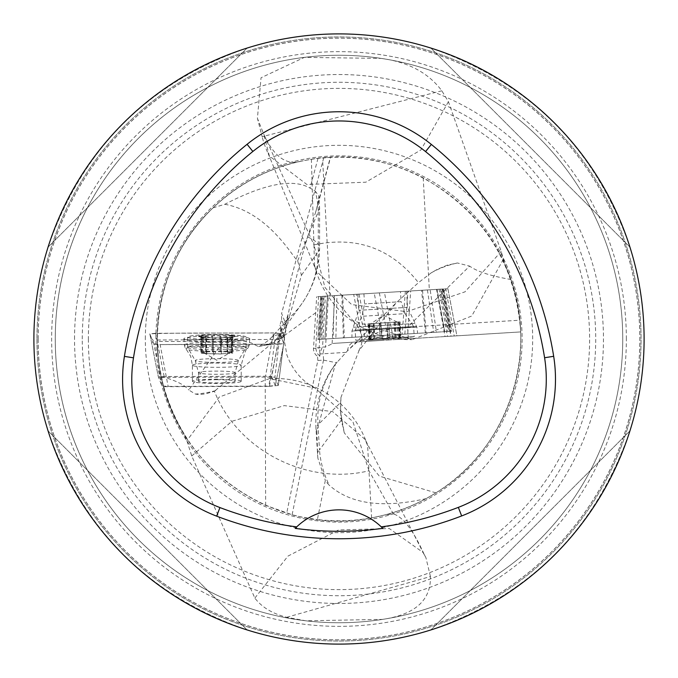 <?xml version="1.0" encoding="UTF-8"?>
<svg xmlns="http://www.w3.org/2000/svg" width="678" height="678" viewBox="0 0 678 678"><rect width="100%" height="100%" fill="white"/><g stroke="black" fill="none" stroke-linecap="round" stroke-linejoin="round"><path stroke-width="0.51" stroke-dasharray="3.39 2.54" d="M519.865 320.219L516.517 299.591L510.822 279.489C490.796 276.022 477.058 271.556 469.625 266.107L407.597 327.093L519.865 320.219L520.704 331.923L332.974 343.407L325.584 346.916L322.567 347.077L325.347 296.184L328.372 295.998L325.584 346.916M323.745 157.804L281.607 313.448L285.726 323.711L282.701 324.982L286.099 320.669L288.531 312.999C292.15 292.599 298.498 267.259 307.583 236.986L315.524 212.494L330.33 157.364L323.745 157.804C358.789 155.093 391.943 161.771 423.208 177.831C483.109 211.858 515.602 263.225 520.704 331.923L445.039 336.551L436.573 289.379L316.668 296.718L318.584 296.6L315.77 348.195A6.102 0.78 -176.9 0 1 319.16 347.729L322.033 347.628L322.567 347.077M510.822 279.489C484.202 198.332 395.579 144.77 311.38 159.271L299.227 161.559A181.84 181.84 0 0 0 184.204 434.42A181.84 181.84 0 0 1 299.227 161.559C285.294 164.94 273.446 155.754 263.674 134.007L257.42 118.303L261.038 77.758L304.354 57.384L381.189 58.41A283.743 283.743 0 0 1 382.519 619.387L305.795 620.794L286.684 617.294C272.412 613.649 261.801 607.242 254.852 598.081L191.747 455.972L186.874 440.708L184.204 434.42C139.354 364.018 152.025 264.606 213.036 207.849C242.656 179.967 277.641 163.474 317.999 158.381L330.584 157.347L317.397 206.459M340.941 397.461L340.67 412.258L344.263 432.827L341.458 419.851A25.171 5.212 88.8 0 1 340.661 402.461L340.941 397.461L358.993 350.611L396.206 302.769L418.445 282.667L431.208 272.844L437.344 269.327L447.124 265.2L457.413 262.971L469.625 266.107M311.38 159.271L313.939 244.885L263.674 134.007M286.684 617.294L430.454 576.537C431.013 600.301 415.029 614.582 382.519 619.387A283.743 283.743 0 0 0 381.189 58.41C408.105 61.952 428.318 72.749 441.827 90.793L448.412 101.708L501.212 251.462L505.144 265.09C542.154 344.721 511.204 447.37 435.92 492.855L426.106 498.618C392.028 516.831 355.789 523.814 317.389 519.551L325.33 480.422A57.503 32.069 102 0 0 329.228 485.194A97.632 92.174 -143.9 0 1 319.499 449.946A97.632 18.314 176.5 0 0 317.541 453.929A97.632 18.314 176.5 0 0 317.601 454.387L317.906 458.277L325.33 480.422M161.05 376.417C178.763 470.286 278.056 537.145 371.603 517.89L385.807 514.712A181.84 181.84 0 0 0 505.144 265.09A181.84 181.84 0 0 1 385.807 514.712L393.325 513.856L368.968 470.795C307.244 485.728 237.775 450.828 214.409 391.257L205.324 393.969L198.247 394.537L195.374 394.062L188.815 390.003L223.164 341.712L157.177 341.381L158.262 358.993L161.05 376.417C175.466 380.316 184.721 384.841 188.815 390.003M157.177 341.381L158.822 363.544L163.525 386.68L161.262 377.4C175.712 436.666 210.511 479.329 265.657 505.398L292.116 514.695C293.523 515.568 301.947 517.187 317.389 519.551M283.955 335.034A6.102 6.077 158.2 0 0 283.582 334.279L279.929 325.169L281.599 319.753L285.726 330.05L285.819 323.974M371.603 517.89L368.968 470.795L352.907 421.682L314.889 387.909L269.412 378.629L219.265 397.037L186.874 440.708M305.795 620.794A283.743 283.743 0 0 1 304.354 57.384M400.469 291.591L363.925 293.828L400.469 291.591L401.079 301.668L364.535 303.905L401.079 301.668L405.088 313.651L362.018 316.287L405.088 313.651L413.605 326.516L355.136 330.093L413.605 326.516L414.224 336.652L355.755 340.229L414.224 336.652L403.317 338.153L366.773 340.381L403.317 338.153M445.039 336.551L447.463 336.398L439.039 289.235L436.573 289.379M439.039 289.235L445.802 288.82L454.226 335.991L456.904 335.822L447.87 288.692L445.802 288.82M447.878 288.692L442.149 289.04L451.184 336.169L393.503 339.703L384.468 292.565L442.149 289.04M384.468 292.565L374.231 293.193L383.265 340.331L332.974 343.407M332.101 343.492L334.72 295.608L374.231 293.193M334.72 295.608L328.372 295.998M325.347 296.184L318.584 296.6M265.657 505.398L265.191 377.087L274.929 377.154L280.717 328.974L279.929 325.169M274.929 377.154L278.268 385.485L284.379 338.093A6.102 6.077 158.2 0 0 283.989 335.101L280.336 325.991M322.033 347.628L319.965 353.145L319.846 356.145L317.567 356.289L315.982 355.069L314.389 352.941L313.439 349.772L316.668 296.718M319.846 356.145L316.897 353.128L315.762 348.306A6.102 0.475 3.3 0 1 319.16 348.094L321.965 296.396M281.599 319.753L281.607 313.448M157.16 339.992L275.819 339.432L280.709 337.924L283.582 334.279M319.948 353.984L323.194 353.78L323.584 360.137L317.829 360.467L286.718 513.161M317.829 360.467L317.567 356.289M379.349 292.879L388.384 340.017L383.265 340.331M388.384 340.017L393.503 339.703M456.913 335.822L451.184 336.169M442.42 289.023L450.845 336.195L454.226 335.991M450.845 336.195L447.463 336.398M216.816 379.714A18.306 1.593 180 0 1 235.113 381.256A18.306 1.593 180 0 1 235.122 381.307A18.306 1.593 180 0 1 216.816 382.909A18.306 1.593 180 0 1 198.51 381.307A18.306 1.593 180 0 1 216.816 379.714M265.191 377.087L161.262 377.4M274.971 339.441L268.92 386.358L163.525 386.68M268.92 386.358L278.268 385.485M36.951 339A302.049 302.049 0 0 0 490.025 600.581A302.049 302.049 0 0 0 490.025 77.419A302.049 302.049 0 0 0 36.951 339A302.049 302.049 0 0 1 490.025 77.419A302.049 302.049 0 0 1 490.025 600.581A302.049 302.049 0 0 1 36.951 339M38.129 339A300.871 300.871 0 0 1 339 38.129A300.871 300.871 0 0 1 639.871 339A300.871 300.871 0 0 1 339 639.871A300.871 300.871 0 0 1 38.129 339M430.454 576.537L425.911 557.655L424.521 555.172C413.639 530.832 403.24 517.051 393.325 513.856M55.257 339A283.743 283.743 0 0 1 480.872 93.267A283.743 283.743 0 0 1 480.872 584.733A283.743 283.743 0 0 1 55.257 339A283.743 283.743 0 0 1 480.872 93.267A283.743 283.743 0 0 1 480.872 584.733A283.743 283.743 0 0 1 55.257 339M38.171 339A300.829 300.829 0 0 0 489.414 599.521A300.829 300.829 0 0 0 489.414 78.478A300.829 300.829 0 0 0 38.171 339M33.9 339A305.1 305.1 0 0 1 491.55 74.775A305.1 305.1 0 0 1 491.55 603.225A305.1 305.1 0 0 1 33.9 339M629.93 247.106C595.793 148.558 529.442 82.207 430.894 48.07C529.442 82.207 595.793 148.558 629.93 247.106L430.894 48.07L629.93 247.106M48.07 430.894C82.207 529.442 148.558 595.793 247.106 629.93C148.558 595.793 82.207 529.442 48.07 430.894L247.106 629.93L48.07 430.894M247.106 48.07C148.558 82.207 82.207 148.558 48.07 247.106C82.207 148.558 148.558 82.207 247.106 48.07L48.07 247.106L247.106 48.07M430.894 629.93C529.442 595.793 595.793 529.442 629.93 430.894C595.793 529.442 529.442 595.793 430.894 629.93L629.93 430.894L430.894 629.93M381.494 527.086A61.02 61.02 0 0 0 296.481 527.111M278.133 339.11L284.379 338.169L283.98 335.085M319.965 353.145L319.16 348.094M184.306 339.712L221.96 339.712L241.453 340.661L251.326 342.949L258.165 346.45C263.767 344.187 268.691 340.661 272.92 335.873L282.701 324.982M264.708 345.102L258.682 346.568L266.674 344.941A9.763 8.95 78.4 0 1 264.708 345.102A142.787 12.441 0 0 0 275.971 339.805L275.819 339.432M213.036 207.849L224.833 204.273C264.674 183.662 293.074 178.272 310.016 188.103L315.126 190.967A96.412 87.699 22.8 0 1 318.287 211.655L319.592 207.926L318.05 203.866L318.855 195.95L315.126 190.967M315.524 212.494L318.05 203.866M357.196 341.924L347.56 350.746L335.407 364.154L316.872 430.971L317.601 454.387M426.106 498.618C382.528 508.508 350.238 504.034 329.228 485.194M323.584 360.137L336.491 362.764M330.076 295.896L322.728 161.567M423.208 177.831L429.335 289.828M279.446 339.195L315.575 312.812M503.339 259.36L471.744 316.016L412.275 339.602L352.933 320.66L324.931 287.345L313.939 244.885C356.636 235.817 391.469 248.419 418.445 282.667M435.92 492.855L379.324 476.117L344.263 432.827M501.212 251.462L464.989 291.845L406.741 311.694L351.679 304.575L316.465 271.361L314.558 265.361L313.939 244.885M448.412 101.708L420.869 149.991L365.823 182.196L306.914 184.509L269.369 155.982L264.225 136.159L262.132 136.693A97.632 97.632 0 0 0 269.31 156.008M224.833 204.273C269.2 212.451 293.379 258.403 297.667 260.759L301.439 275.268L289.481 316.321L275.988 339.992L214.409 391.257M191.747 455.972L231.944 421.275L284.235 405.622L332.559 411.588L365.103 439.437L367.62 445.59L368.968 470.795M254.852 598.081L287.955 556.104L338.551 529.95L389.35 528.569L422.996 552.417L424.521 555.172M316.872 430.971A97.632 18.314 -3.5 0 1 315.999 428.767A97.632 18.314 -3.5 0 1 317.957 424.784A97.632 93.742 -134.5 0 1 337.186 361.959M359.221 341.797A97.632 93.742 -134.5 0 1 407.597 327.093L408.317 338.797M431.208 272.844A97.632 93.742 -134.5 0 1 457.667 262.971M369.739 340.203L369.154 323.737L367.976 323.804L368.985 340.085L377.773 337.347L384.146 339.322L367.866 340.314L402.215 338.22L384.146 339.322L390.087 336.635L394.943 337.398L394.02 322.211L399.503 321.881L376.909 323.262L394.02 322.211M370.086 339.051L371.841 337.72L369.578 339.839L370.637 340.144L378.951 337.271L380.917 337.5L381.765 338.559L380.883 323.016L378.095 323.186L400.096 321.838L380.816 323.016M380.273 338.288L379.341 323.109L380.273 338.288M379.341 323.109L380.189 338.712L379.231 323.118M381.782 338.203L380.858 323.016L381.816 338.33L385.943 339.212L392.028 336.474L401.003 338.203L400.096 321.838M388.841 322.525L389.791 338.127L388.731 322.533M400.342 338.33L399.859 337.229L397.969 336.11L400.334 338.229L394.943 337.398M387.257 322.626L388.206 338.161L387.189 322.626M370.502 339.025L369.561 323.711L370.968 323.618L376.909 323.262L372.722 323.516L373.654 338.831M397.122 322.025L383.57 315.27L370.951 323.626L378.095 323.186L369.561 323.711M395.164 337.517L394.223 322.203M397.096 322.025L397.952 336.119M399.444 337.254L398.503 321.94M399.859 337.229L398.918 321.914M396.291 337.449L395.35 322.126M374.781 338.763L373.841 323.448M370.968 323.618L369.154 323.737M367.976 323.804L372.722 323.516M232.012 336.991L227.978 338.322L227.978 353.611L232.817 353.153L231.673 353.001L232.012 336.991L229.918 338.602L232.376 335.873L231.41 335.491L222.977 337.636L216.214 334.788A17.204 1.5 180 0 1 231.41 335.491A17.204 1.5 180 0 1 233.825 336.517A17.204 1.5 180 0 1 232.012 336.991A17.204 1.5 180 0 1 217.418 337.788A17.204 1.5 180 0 1 202.23 337.085A17.204 1.5 180 0 1 199.815 336.517A17.204 1.5 180 0 1 201.629 335.585A17.204 1.5 180 0 1 216.214 334.788L212.375 336.144L210.587 337.585L205.883 336.652L205.883 351.806L200.824 352.246L203.714 352.746A13.111 1.144 180 0 1 209.866 351.729A13.111 1.144 180 0 1 222.977 351.696L205.883 351.806M246.089 337.025A29.29 2.551 0 0 0 240.749 335.644A29.29 2.551 0 0 0 192.899 335.644A29.29 2.551 0 0 0 187.526 337.119A29.29 2.551 0 0 0 216.816 339.67A29.29 2.551 0 0 0 246.106 337.119A29.29 2.551 0 0 0 246.089 337.025M246.089 347.144A29.29 2.551 0 0 0 216.307 344.678A29.29 2.551 0 0 0 187.526 347.229A29.29 2.551 0 0 0 187.569 347.356A29.29 2.551 0 0 0 216.816 349.78A29.29 2.551 0 0 0 246.072 347.356A29.29 2.551 0 0 0 246.106 347.229A29.29 2.551 0 0 0 246.089 347.144M220.24 351.407L220.316 335.856L220.316 351.374M227.978 338.322L223.765 339.61L221.96 339.407L221.265 338.686L221.265 353.975L223.765 353.67A13.111 1.144 180 0 1 210.663 353.713A13.111 1.144 180 0 1 203.858 352.874A13.111 1.144 180 0 1 203.714 352.746L201.213 353.23L206.409 353.67L221.367 354.018M221.265 338.797L221.265 353.95L221.265 338.686L217.418 337.788L212.095 339.559L209.494 339.517L201.324 337.22L203.697 338.712L200.9 335.864L205.883 336.652M213.324 354.035L213.324 338.517L213.401 354.001M212.265 351.39L212.265 335.83L212.375 351.433M231.673 353.001L229.918 352.636A13.111 1.144 0 0 0 222.977 351.696L227.223 351.729L227.223 336.441M229.918 338.576L229.918 352.636A13.111 1.144 180 0 1 229.783 352.874A13.111 1.144 180 0 1 223.765 353.67L227.978 353.611M205.663 336.508L205.663 351.797M201.968 337.119L201.968 352.399M202.239 337.805L202.239 353.094M206.409 338.39L206.409 353.67M229.918 352.636L232.427 352.17L227.223 351.729M231.393 337.025L231.393 352.314M155.881 339A183.119 183.119 0 0 1 339 155.881A183.119 183.119 0 0 1 522.119 339A183.119 183.119 0 0 1 339 522.119A183.119 183.119 0 0 1 155.881 339M74.529 339A264.471 264.471 0 0 1 471.235 109.963A264.471 264.471 0 0 1 471.235 568.037A264.471 264.471 0 0 1 74.529 339M336.966 295.472L443.666 288.947L320.719 296.472L336.966 295.472L335.864 338.339L361.84 336.746L353.704 294.447M357.865 294.193L406.554 291.218L357.865 294.193M359.052 294.125L367.4 336.407L425.309 332.864L421.648 290.294M367.4 336.407L361.84 336.746M335.864 338.339L333.127 338.5L334.229 295.642M327.474 296.057L324.889 339.008L333.127 338.5M324.889 339.008L327.296 296.066M324.016 296.269L321.677 339.203L324.711 339.017M321.677 339.203L317.889 339.432L320.719 296.472L317.897 339.424L320.787 339.254L323.287 296.311M341.865 295.176L343.415 337.873L320.787 339.254M343.415 337.873L344.288 337.822L342.737 295.125M405.342 291.294L402.198 334.279L344.288 337.822M402.198 334.279L407.758 333.94L410.682 290.964M427.42 289.938L433.742 332.347L407.758 333.94M433.742 332.347L436.471 332.186L430.157 289.777M436.912 289.362L444.709 331.678L436.471 332.186M444.709 331.678L437.09 289.353M440.378 289.15L447.921 331.483L444.887 331.669M447.921 331.483L451.709 331.254L443.666 288.947L451.709 331.237L448.811 331.432L441.098 289.108M422.521 290.243L426.191 332.813L448.811 331.432M426.191 332.813L425.309 332.864M351.967 337.347L417.682 333.33L351.967 337.347M364.756 336.568L356.509 294.277M449.811 331.364L442.022 289.048M404.851 334.118L407.876 291.142M319.787 339.322L450.785 331.305L319.787 339.322L322.364 296.371M271.7 376.722L275.243 385.579L269.463 386.096L168.136 386.401L161.94 385.901L158.398 377.061L164.178 376.527L265.505 376.222L271.7 376.722L279.709 333.423L283.828 343.704L275.234 385.553L283.828 343.704M241.215 381.239A24.408 2.127 0 0 0 216.392 379.18A24.408 2.127 0 0 0 192.408 381.307A24.408 2.127 0 0 0 192.425 381.383A24.408 2.127 0 0 0 217.248 383.434A24.408 2.127 0 0 0 241.224 381.307A24.408 2.127 0 0 0 241.215 381.239M269.463 386.096L278.048 344.238L160.127 344.602L168.136 386.401M278.048 344.238L283.828 343.729M279.709 333.423L273.514 332.915C233.427 333.373 183.848 332.517 149.813 333.822L152.033 339.364C156.101 341.026 146.499 343.466 160.127 344.602C200.205 344.144 249.784 345 283.828 343.704L281.599 338.153C277.539 336.491 287.133 334.051 273.514 332.915L265.505 376.222M164.178 376.527L155.593 333.279L273.514 332.915M155.593 333.279L149.813 333.822L158.398 377.07L149.813 333.805M161.94 385.901L153.931 344.093L149.813 333.822M153.931 344.093L160.127 344.602M249.733 338.661A32.934 2.873 0 0 0 216.146 335.89A32.934 2.873 0 0 0 183.882 338.78A32.934 2.873 0 0 0 183.899 338.856A32.934 2.873 0 0 0 217.291 341.627A32.934 2.873 0 0 0 249.758 338.78A32.934 2.873 0 0 0 249.733 338.661M285.675 323.618L288.531 312.999M284.379 338.093L280.717 328.974M315.762 348.306L313.414 348.45M285.819 323.898L285.819 330.517A152.55 13.297 180 0 0 285.726 330.05A9.763 9.721 -21.8 0 1 275.971 339.805M323.508 360.12L292.116 514.695M626.362 339A287.362 287.362 0 0 0 339 51.638A287.362 287.362 0 0 0 51.638 339A287.362 287.362 0 0 0 339 626.362A287.362 287.362 0 0 0 626.362 339M273.692 335.093L273.692 335.712L272.92 335.873M273.692 335.712A9.763 8.95 78.4 0 1 266.674 344.941C277.183 344.568 283.574 339.754 285.819 330.517A152.55 13.297 180 0 1 273.692 335.712M317.999 158.381L310.016 188.103M347.56 350.746A9.763 8.187 -93.5 0 1 355.128 342.051M345.975 352.391L323.194 353.78A9.763 9.746 -93.5 0 1 325.465 346.899M441.827 90.793L262.132 136.693L257.428 118.294M221.96 339.712L221.96 341.381M241.453 340.661A96.412 92.522 35.4 0 1 223.164 341.712M297.667 260.759L318.287 211.655L318.287 251.58L301.439 275.268M307.583 236.986A97.632 22.671 180 0 1 319.592 247.885A97.632 22.671 180 0 1 318.287 251.58A96.412 92.522 35.4 0 1 301.735 303.82A96.412 92.522 35.4 0 1 286.099 320.669M215.706 390.57A96.412 92.522 35.4 0 1 195.374 394.062M341.458 419.851L319.499 449.946L317.957 424.784L340.661 402.461M363.925 293.828L364.561 303.905L362.018 316.287L355.136 330.093L355.755 340.229L366.773 340.381M388.147 337.814L387.214 322.626M373.866 338.686L372.942 323.499M399.639 337.11L398.706 321.923M399.24 337.136L398.308 321.948M396.062 337.33L395.13 322.143M374.985 338.619L374.053 323.431M370.29 338.907L369.366 323.72M370.688 338.881L369.764 323.694M235.113 336.237A18.306 1.593 0 0 0 207.121 334.94A18.306 1.593 0 0 0 208.222 337.695A18.306 1.593 0 0 0 235.113 336.237M238.385 360.476A21.577 1.881 0 0 0 215.901 358.662A21.577 1.881 0 0 0 195.272 360.637A21.577 1.881 0 0 0 216.816 362.425A21.577 1.881 0 0 0 238.368 360.637A21.577 1.881 0 0 0 238.385 360.476M235.113 372.646A18.306 1.593 180 0 1 235.122 372.697A18.306 1.593 180 0 1 216.816 374.29A18.306 1.593 180 0 1 198.51 372.697A18.306 1.593 180 0 1 216.502 371.103A18.306 1.593 180 0 1 235.113 372.646M212.367 336.296L212.367 351.45M220.257 336.271L220.257 351.433M227.011 336.585L227.011 351.738M202.442 337.924L202.442 353.077M202.171 337.263L202.171 352.416M213.375 338.822L213.375 353.975M206.629 338.508L206.629 353.662M227.757 338.449L227.757 353.602M231.198 337.169L231.198 352.323M231.461 337.839L231.461 352.992M145.312 339A193.688 193.688 0 0 1 435.844 171.263A193.688 193.688 0 0 1 435.844 506.737A193.688 193.688 0 0 1 145.312 339M88.369 339A250.631 250.631 0 0 0 464.311 556.053A250.631 250.631 0 0 0 464.311 121.947A250.631 250.631 0 0 0 88.369 339M82.267 339A256.733 256.733 0 0 1 467.362 116.667A256.733 256.733 0 0 1 467.362 561.333A256.733 256.733 0 0 1 82.267 339M443.081 288.981L450.802 331.305M321.304 296.43L318.804 339.381M416.817 327.11L351.975 331.076L416.817 327.11M407.512 307.354L358.815 310.329L407.512 307.354M414.987 323.499L353.357 327.262L414.987 323.499M184.34 345.102A32.502 2.831 180 0 1 184.323 345.017A32.502 2.831 180 0 1 216.816 342.17A32.502 2.831 180 0 1 249.318 345.017A32.502 2.831 180 0 1 217.282 347.831A32.502 2.831 180 0 1 184.34 345.102M192.425 365.281A24.408 2.127 180 0 1 192.408 365.213A24.408 2.127 180 0 1 216.816 363.086A24.408 2.127 180 0 1 241.224 365.213A24.408 2.127 180 0 1 217.248 367.34A24.408 2.127 180 0 1 192.425 365.281M185.942 348.797A30.891 2.695 180 0 1 217.528 346.009A30.891 2.695 180 0 1 247.614 348.924A30.891 2.695 180 0 1 216.816 351.399A30.891 2.695 180 0 1 186.026 348.924A30.891 2.695 180 0 1 185.942 348.797M287.955 316.075L285.785 324.143M278.277 385.528L284.379 338.178M447.87 288.65L456.904 335.788M340.67 412.258A97.632 97.632 0 0 0 342.187 424.436M352.907 320.686C362.459 331.042 364.45 340.992 358.874 350.543M314.558 265.361A97.632 97.632 0 0 0 412.275 339.619M268.157 153.508L316.465 271.361M314.914 387.858C301.998 381.282 292.659 370.324 286.887 354.984C284.074 337.203 282.234 340.712 289.489 316.329M367.62 445.59A97.632 97.632 0 0 0 269.403 378.595M425.911 557.655A97.632 97.632 0 0 0 422.996 552.417M424.148 554.451L365.103 439.437M275.997 340L301.735 303.82C313.49 287.023 319.448 268.378 319.592 247.885L319.592 207.926L318.846 195.95M335.407 364.154A97.632 97.632 0 0 0 315.999 428.767L317.541 453.929A97.632 97.632 0 0 0 317.906 458.277M350.492 347.797L396.24 302.812M371.764 337.737L367.866 340.314M398.037 336.135L402.215 338.22M400.495 338.042L399.503 321.881M371.841 337.72L370.976 323.618M369.552 339.932L368.569 323.77M240.749 335.644L227.206 334.61C201.993 334.144 199.679 335.051 192.891 335.644M246.106 347.229L246.106 337.119M187.526 347.229L187.526 337.119M235.122 381.307L235.122 372.697L238.368 360.637L246.072 347.356M198.51 381.307L198.51 372.697L195.272 360.637L187.569 347.356M230.486 338.415L233.825 336.517M203.612 338.678L199.815 336.517M203.858 352.874L216.816 360.247L229.783 352.874M203.722 338.703L203.722 352.763M200.824 336.051L200.824 352.246M201.213 337.085L201.213 353.23M232.817 336.958L232.817 353.153M232.427 336.025L232.427 352.17M357.831 294.201L358.815 310.329L351.975 331.076L351.924 337.356M406.554 291.218L407.546 307.354L416.86 327.101L417.682 333.33M241.224 381.307L241.224 365.213C244.487 352.78 246.614 347.348 247.614 348.924L249.318 345.017L249.758 338.78M192.408 381.307L192.408 365.213L190.688 356.281L184.755 346.924L183.882 338.78"/><path stroke-width="1.02" d="M33.9 339A305.1 305.1 0 0 1 491.55 74.775A305.1 305.1 0 0 1 491.55 603.225A305.1 305.1 0 0 1 33.9 339M124.405 356.382A341.712 341.712 0 0 1 247.089 144.304A146.448 146.448 0 0 1 431.352 144.439A341.712 341.712 0 0 1 553.672 356.306A146.448 146.448 0 0 1 461.65 515.941A341.712 341.712 0 0 1 216.646 516.153A146.448 146.448 0 0 1 124.405 356.382L133.49 357.831A332.517 332.517 0 0 1 252.869 151.465A137.253 137.253 0 0 1 425.555 151.584A332.517 332.517 0 0 1 544.587 357.747A137.253 137.253 0 0 1 458.345 507.364A332.517 332.517 0 0 1 381.256 526.857L382.782 528.374A61.02 61.02 0 0 0 381.494 527.086M133.49 357.831A137.253 137.253 0 0 0 219.943 507.568A332.517 332.517 0 0 0 296.718 526.882L295.193 528.399A334.212 334.212 0 0 0 382.782 528.374M296.718 526.882A61.02 61.02 0 0 1 381.256 526.857M296.481 527.111A61.02 61.02 0 0 0 295.193 528.399M252.869 151.465L247.089 144.304M425.555 151.584L431.352 144.439M544.587 357.747L553.672 356.306M458.345 507.364L461.65 515.941M219.943 507.568L216.646 516.153"/></g></svg>
